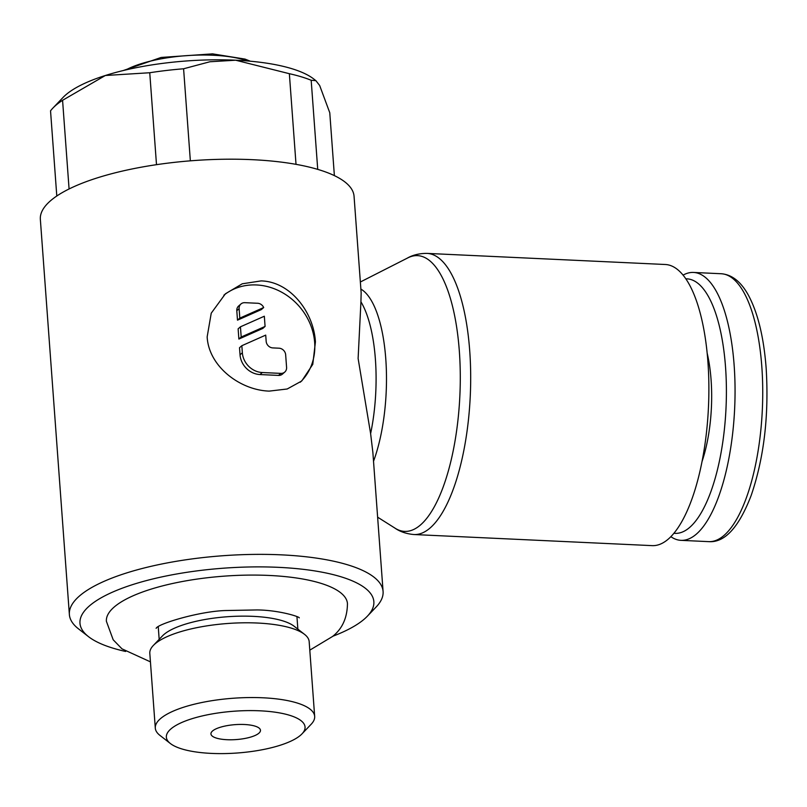 <?xml version="1.0" encoding="UTF-8"?>
<svg xmlns="http://www.w3.org/2000/svg" width="807" height="807" viewBox="0 0 807 807"><rect width="100%" height="100%" fill="white"/><g stroke="black" fill="none" stroke-linecap="round" stroke-linejoin="round"><path stroke-width="1.21" d="M125.65 651.461A147.348 44.395 -4.2 0 1 88.528 636.673L78.501 628.865A157.274 47.381 -4.2 0 1 69.372 614.52A157.274 47.381 -4.2 0 1 79.288 596.151A157.274 47.381 -4.2 0 1 252.47 554.419A157.274 47.381 -4.2 0 1 383.083 591.481A157.274 47.381 -4.2 0 1 376.143 607.005L367.367 616.195A147.348 44.395 -4.2 0 1 364.572 618.868A147.348 44.395 -4.2 0 1 332.807 636.249M69.372 614.52L40.35 219.343A157.274 47.381 -4.2 0 1 50.276 200.983A157.274 47.381 -4.2 0 1 223.448 159.251A157.274 47.381 -4.2 0 1 354.061 196.313L361.153 292.84L360.931 301.828A100.986 35.75 92.7 0 1 375.396 359.297A100.986 35.75 92.7 0 1 370.615 433.621L358.116 358.49L360.931 301.828M88.528 636.673A147.348 44.395 -4.2 0 1 89.264 606.037A147.348 44.395 -4.2 0 1 274.38 567.17A147.348 44.395 -4.2 0 1 367.367 616.195M170.398 743.54L159.937 735.389A79.893 24.069 -4.2 0 1 155.297 728.106L149.809 653.347A79.893 24.069 -4.2 0 1 153.34 645.459L162.489 635.876A69.533 20.952 -4.2 0 1 163.811 634.615A69.533 20.952 -4.2 0 1 229.279 616.609A69.533 20.952 -4.2 0 1 294.081 626.212L304.542 634.363A79.893 24.069 -4.2 0 1 309.172 641.646L314.669 716.394A79.893 24.069 -4.2 0 1 311.139 724.283L301.989 733.876A69.533 20.952 -4.2 0 1 300.668 735.137A69.533 20.952 -4.2 0 1 235.2 753.143A69.533 20.952 -4.2 0 1 170.398 743.54A69.533 20.952 -4.2 0 1 170.741 729.074A69.533 20.952 -4.2 0 1 258.099 710.735A69.533 20.952 -4.2 0 1 301.989 733.876M153.34 645.459A79.893 24.069 -4.2 0 1 154.853 644.016A79.893 24.069 -4.2 0 1 230.076 623.327A79.893 24.069 -4.2 0 1 304.542 634.363M155.297 728.106A79.893 24.069 -4.2 0 1 160.341 718.775A79.893 24.069 -4.2 0 1 248.314 697.571A79.893 24.069 -4.2 0 1 314.669 716.394M150.435 661.861L121.978 648.838L113.182 639.78L106.393 621.299A120.858 36.406 -4.2 0 1 114.009 607.187A120.858 36.406 -4.2 0 1 269.195 575.452A120.858 36.406 -4.2 0 1 347.454 603.596C347.272 617.859 342.299 628.824 332.524 636.491L309.797 650.16M56.793 196.01L50.538 110.831A144.029 43.396 -4.2 0 1 52.858 108.128A144.029 43.396 -4.2 0 1 55.592 105.515A144.029 43.396 -4.2 0 1 62.573 100.3L105.354 75.495A132.449 39.906 175.8 0 0 65.609 95.004A132.449 39.906 175.8 0 0 63.097 97.395L52.858 108.128M406.678 258.492C408.614 257.383 415.161 253.317 427.054 253.398L665.24 264.494A140.721 49.812 92.7 0 1 708.859 384.404A140.721 49.812 92.7 0 1 668.519 538.894A140.721 49.812 92.7 0 1 652.147 545.633L413.951 534.537C402.108 533.508 395.965 528.847 394.139 527.566M360.356 281.996L407.747 257.917A138.017 48.854 92.7 0 1 459.344 351.267A138.017 48.854 92.7 0 1 420.709 524.772A138.017 48.854 92.7 0 1 395.148 528.242L377.626 517.176M360.87 289.077A103.7 36.708 92.7 0 1 385.776 358.903A103.7 36.708 92.7 0 1 373.52 461.271M383.083 591.481L372.874 452.445L370.615 433.621M683.045 275.147A134.103 47.472 92.7 0 1 693.475 272.443A134.103 47.472 92.7 0 1 735.036 386.704A134.103 47.472 92.7 0 1 696.592 533.921A134.103 47.472 92.7 0 1 680.987 540.347A134.103 47.472 92.7 0 1 670.859 536.685M685.789 278.839A127.395 45.101 92.7 0 1 726.361 385.857A127.395 45.101 92.7 0 1 689.864 527.253A127.395 45.101 92.7 0 1 673.936 533.276M707.134 353.052A86.087 30.474 92.7 0 1 702.09 461.362M258.906 733.19A24.835 7.485 -4.2 0 1 231.559 739.777A24.835 7.485 -4.2 0 1 210.94 733.926A24.835 7.485 -4.2 0 1 212.503 731.021A24.835 7.485 -4.2 0 1 239.85 724.434A24.835 7.485 -4.2 0 1 260.469 730.285A24.835 7.485 -4.2 0 1 258.906 733.19M315.426 341.916L312.773 364.361L301.737 380.995L287.191 388.994L269.215 391.113C240.234 390.215 208.7 366.539 207.157 336.872L211.242 313.177L225.405 293.798L242.251 283.802L261.115 280.907C290.369 281.562 313.772 312.349 315.426 341.916M223.842 295.221A57.943 51.305 -131.2 0 1 280.523 291.589A57.943 51.305 -131.2 0 1 314.669 342.582A57.943 51.305 -131.2 0 1 300.275 382.215M239.114 308.688A6.617 5.861 -131.2 0 1 240.94 303.987A6.617 5.861 -131.2 0 1 244.834 302.675L257.211 303.25A6.617 5.861 -131.2 0 1 263.687 307.538L239.81 318.129L239.114 308.688L236.794 310.715A6.617 5.861 -131.2 0 1 238.62 306.014L240.94 303.987M279.01 348.2A6.617 5.861 -131.2 0 1 285.658 354.787L286.586 367.387A6.617 5.861 -131.2 0 1 284.76 372.077A6.617 5.861 -131.2 0 1 280.856 373.389L262.295 372.531A19.862 17.593 -131.2 0 1 242.352 352.77L241.838 345.709L265.715 335.117L266.169 341.331A6.617 5.861 48.8 0 0 272.827 347.908L279.01 348.2M284.76 372.077L282.44 374.105A6.617 5.861 -131.2 0 1 278.546 375.416L259.985 374.559A19.862 17.593 -131.2 0 1 240.032 354.798L239.518 347.736L241.838 345.709M264.333 316.223L265.079 326.432L241.192 337.023L240.446 326.815L264.333 316.223M241.192 337.023L238.882 339.051L262.759 328.459L265.079 326.432M238.882 339.051L238.126 328.842L240.446 326.815M239.81 318.129L237.49 320.157L261.377 309.565L263.687 307.538M237.49 320.157L236.794 310.715M183.593 68.777L209.901 61.756L235.664 60.212A132.449 39.906 175.8 0 0 105.354 75.495L149.749 72.741A144.029 43.396 -4.2 0 1 183.593 68.777L190.351 160.835M315.89 80.67L313.741 78.995A132.449 39.906 175.8 0 0 235.664 60.212L289.36 73.699A144.029 43.396 -4.2 0 1 311.179 80.266L315.89 80.67L319.663 85.492L329.77 112.748L334.38 175.623M289.36 73.699L296.018 164.335M317.726 169.369L311.179 80.266M149.749 72.741L156.497 164.668M69.079 188.959L62.573 100.3M125.862 69.927A73.568 22.162 -4.2 0 1 213.391 55.259A73.568 22.162 -4.2 0 1 247.638 60.979M427.054 253.398A140.721 49.812 92.7 0 1 469.724 350.884A140.721 49.812 92.7 0 1 430.333 527.788A140.721 49.812 92.7 0 1 413.951 534.537M761.818 366.63A134.103 47.472 92.7 0 1 724.283 535.212A134.103 47.472 92.7 0 1 708.677 541.638C724.656 542.869 738.819 527.516 751.135 495.569C764.037 457.892 769.041 415.434 766.156 368.194C763.795 337.356 757.934 313.126 748.563 295.513C741.129 281.814 731.989 274.551 721.155 273.734A134.103 47.472 92.7 0 1 761.818 366.63M240.032 354.798L242.352 352.77M278.546 375.416L280.856 373.389M259.985 374.559L262.295 372.531M159.171 639.346L158.253 626.817M156.134 628.34L156.205 628.27C157.718 623.841 200.59 610.859 226.878 610.506L256.959 609.941C278.677 610.082 299.336 616.619 299.296 617.849L299.266 617.829M123.219 70.552L161.138 57.448L212.503 53.857L245.025 59.093L250.341 61.221M693.475 272.443L721.155 273.734M680.987 540.347L708.677 541.638M297.864 629.157L296.946 616.639"/></g></svg>

